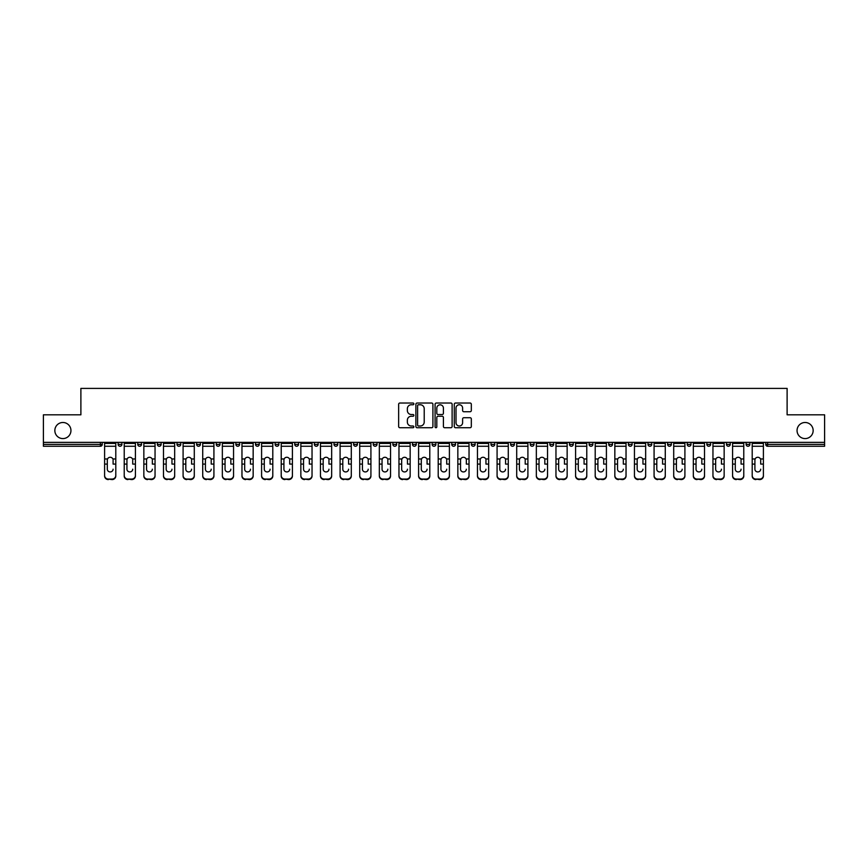 <?xml version="1.0" encoding="UTF-8"?>
<svg xmlns="http://www.w3.org/2000/svg" width="868" height="868" viewBox="0 0 868 868"><rect width="100%" height="100%" fill="white"/><g stroke="black" fill="none" stroke-linecap="round" stroke-linejoin="round"><path stroke-width="1.3" d="M70.948 430.539A8.051 8.051 0 0 1 62.897 438.59A8.051 8.051 0 0 1 54.847 430.539A8.051 8.051 0 0 1 62.897 422.488A8.051 8.051 0 0 1 70.948 430.539M813.153 430.539A8.051 8.051 0 0 1 805.103 438.59A8.051 8.051 0 0 1 797.052 430.539A8.051 8.051 0 0 1 805.103 422.488A8.051 8.051 0 0 1 813.153 430.539M413.873 403.902A0.868 0.868 0 0 0 413.005 403.034L399.888 403.034A1.237 1.237 0 0 0 398.651 404.271L398.651 426.492A1.237 1.237 0 0 0 399.888 427.729L413.005 427.729A0.868 0.868 0 0 0 413.873 426.861A0.868 0.868 0 0 0 413.005 426.004L411.313 426.004A3.949 3.949 0 0 1 407.363 422.054L407.363 420.199A3.949 3.949 0 0 1 411.313 416.249L413.005 416.249A0.868 0.868 0 0 0 413.873 415.381A0.868 0.868 0 0 0 413.005 414.513L411.313 414.513A3.949 3.949 0 0 1 407.363 410.564L407.363 408.719A3.949 3.949 0 0 1 411.313 404.759L413.005 404.759A0.868 0.868 0 0 0 413.873 403.902M470.087 411.736A1.237 1.237 0 0 0 471.324 410.51L471.324 404.271A1.237 1.237 0 0 0 470.087 403.034L455.516 403.034A1.237 1.237 0 0 0 454.279 404.271L454.279 426.492A1.237 1.237 0 0 0 455.516 427.729L470.087 427.729A1.237 1.237 0 0 0 471.324 426.492L471.324 418.962A1.237 1.237 0 0 0 470.087 417.725L463.848 417.725A1.237 1.237 0 0 0 462.611 418.962L462.611 422.694A3.298 3.298 0 0 1 459.313 426.004A3.298 3.298 0 0 1 456.015 422.694L456.015 408.069A3.298 3.298 0 0 1 459.313 404.759A3.298 3.298 0 0 1 462.611 408.069L462.611 410.51A1.237 1.237 0 0 0 463.848 411.736L470.087 411.736M43.4 442.365L43.4 414.817L80.887 414.817L80.887 388.397L787.113 388.397L787.113 414.817L824.6 414.817L824.6 442.365L43.4 442.365L43.4 444.383L100.384 444.383L100.384 442.365M432.915 404.271A1.237 1.237 0 0 0 431.689 403.034L417.117 403.034A1.237 1.237 0 0 0 415.88 404.271L415.88 426.492A1.237 1.237 0 0 0 417.117 427.729L431.689 427.729A1.237 1.237 0 0 0 432.915 426.492L432.915 404.271M436.311 403.034L450.883 403.034A1.237 1.237 0 0 1 452.119 404.271L452.119 426.492A1.237 1.237 0 0 1 450.883 427.729L444.655 427.729A1.237 1.237 0 0 1 443.418 426.492L443.418 417.486A1.237 1.237 0 0 0 442.181 416.249L438.047 416.249A1.237 1.237 0 0 0 436.81 417.486L436.81 426.861A0.868 0.868 0 0 1 435.942 427.729A0.868 0.868 0 0 1 435.085 426.861L435.085 404.271A1.237 1.237 0 0 1 436.311 403.034M100.384 446.26A1.888 1.888 0 0 0 102.272 444.383L100.384 444.383L100.384 446.26A1.888 1.888 0 0 0 102.272 444.383L102.272 442.365L102.272 444.383A1.888 1.888 0 0 1 100.384 446.26L43.4 446.26L43.4 444.383M824.6 442.365L824.6 446.26L767.616 446.26A1.888 1.888 0 0 1 765.728 444.383L765.728 442.365M118.124 444.383A1.888 1.888 0 0 0 120.012 446.26A1.888 1.888 0 0 0 121.9 444.383A1.888 1.888 0 0 1 120.012 446.26A1.888 1.888 0 0 0 121.9 444.383L121.9 442.365L121.9 444.383L118.124 444.383A1.888 1.888 0 0 0 120.012 446.26A1.888 1.888 0 0 1 118.124 444.383L118.124 442.365M137.752 442.365L137.752 444.383L137.752 442.365M141.517 442.365L141.517 444.383A1.888 1.888 0 0 1 139.639 446.26A1.888 1.888 0 0 1 137.752 444.383A1.888 1.888 0 0 0 139.639 446.26A1.888 1.888 0 0 0 141.517 444.383A1.888 1.888 0 0 1 139.639 446.26A1.888 1.888 0 0 1 137.752 444.383L141.517 444.383M157.368 444.383A1.888 1.888 0 0 0 159.256 446.26A1.888 1.888 0 0 0 161.144 444.383A1.888 1.888 0 0 1 159.256 446.26A1.888 1.888 0 0 0 161.144 444.383L161.144 442.365L161.144 444.383L157.368 444.383A1.888 1.888 0 0 0 159.256 446.26A1.888 1.888 0 0 1 157.368 444.383L157.368 442.365M176.996 442.365L176.996 444.383L176.996 442.365M180.772 442.365L180.772 444.383L180.772 442.365M196.624 444.383A1.888 1.888 0 0 0 198.512 446.26A1.888 1.888 0 0 0 200.399 444.383A1.888 1.888 0 0 1 198.512 446.26A1.888 1.888 0 0 0 200.399 444.383L200.399 442.365L200.399 444.383L196.624 444.383A1.888 1.888 0 0 0 198.512 446.26A1.888 1.888 0 0 1 196.624 444.383L196.624 442.365M220.016 442.365L220.016 444.383A1.888 1.888 0 0 1 218.128 446.26A1.888 1.888 0 0 1 216.24 444.383L216.24 442.365M237.756 446.26A1.888 1.888 0 0 0 239.644 444.383L239.644 442.365L239.644 444.383A1.888 1.888 0 0 1 237.756 446.26A1.888 1.888 0 0 1 235.868 444.383L235.868 442.365M259.272 442.365L259.272 444.383A1.888 1.888 0 0 1 257.384 446.26A1.888 1.888 0 0 1 255.496 444.383L255.496 442.365M278.888 442.365L278.888 444.383A1.888 1.888 0 0 1 277 446.26A1.888 1.888 0 0 1 275.123 444.383L275.123 442.365M296.628 446.26A1.888 1.888 0 0 0 298.516 444.383L298.516 442.365L298.516 444.383A1.888 1.888 0 0 1 296.628 446.26A1.888 1.888 0 0 1 294.74 444.383L294.74 442.365M318.144 442.365L318.144 444.383A1.888 1.888 0 0 1 316.256 446.26A1.888 1.888 0 0 1 314.368 444.383L314.368 442.365M333.996 442.365L333.996 444.383L333.996 442.365M337.76 442.365L337.76 444.383A1.888 1.888 0 0 1 335.883 446.26A1.888 1.888 0 0 1 333.996 444.383L337.76 444.383A1.888 1.888 0 0 1 335.883 446.26M357.388 442.365L357.388 444.383L353.612 444.383A1.888 1.888 0 0 0 355.5 446.26A1.888 1.888 0 0 1 353.612 444.383L353.612 442.365M375.128 446.26A1.888 1.888 0 0 0 377.016 444.383L377.016 442.365L377.016 444.383A1.888 1.888 0 0 1 375.128 446.26A1.888 1.888 0 0 1 373.24 444.383L373.24 442.365M396.643 442.365L396.643 444.383A1.888 1.888 0 0 1 394.756 446.26A1.888 1.888 0 0 1 392.868 444.383L392.868 442.365M416.26 442.365L416.26 444.383A1.888 1.888 0 0 1 414.372 446.26A1.888 1.888 0 0 1 412.484 444.383L412.484 442.365M435.888 442.365L435.888 444.383A1.888 1.888 0 0 1 434 446.26A1.888 1.888 0 0 1 432.112 444.383L432.112 442.365M451.74 444.383L455.516 444.383A1.888 1.888 0 0 1 453.628 446.26A1.888 1.888 0 0 0 455.516 444.383L455.516 442.365L455.516 444.383A1.888 1.888 0 0 1 453.628 446.26A1.888 1.888 0 0 1 451.74 444.383L451.74 442.365M475.132 442.365L475.132 444.383A1.888 1.888 0 0 1 473.244 446.26A1.888 1.888 0 0 1 471.357 444.383L471.357 442.365M490.984 442.365L490.984 444.383L490.984 442.365M494.76 442.365L494.76 444.383L494.76 442.365M510.612 442.365L510.612 444.383L510.612 442.365M514.388 442.365L514.388 444.383A1.888 1.888 0 0 1 512.5 446.26A1.888 1.888 0 0 1 510.612 444.383L514.388 444.383A1.888 1.888 0 0 1 512.5 446.26M530.24 442.365L530.24 444.383L530.24 442.365M534.004 442.365L534.004 444.383L534.004 442.365M549.856 442.365L549.856 444.383L549.856 442.365M553.632 442.365L553.632 444.383A1.888 1.888 0 0 1 551.744 446.26A1.888 1.888 0 0 1 549.856 444.383A1.888 1.888 0 0 0 551.744 446.26A1.888 1.888 0 0 0 553.632 444.383A1.888 1.888 0 0 1 551.744 446.26A1.888 1.888 0 0 1 549.856 444.383L553.632 444.383M573.26 442.365L573.26 444.383A1.888 1.888 0 0 1 571.372 446.26A1.888 1.888 0 0 1 569.484 444.383L569.484 442.365M592.877 442.365L592.877 444.383L589.112 444.383A1.888 1.888 0 0 0 591 446.26A1.888 1.888 0 0 1 589.112 444.383L589.112 442.365M612.504 442.365L612.504 444.383A1.888 1.888 0 0 1 610.616 446.26A1.888 1.888 0 0 1 608.728 444.383L608.728 442.365M628.356 442.365L628.356 444.383L628.356 442.365M632.132 442.365L632.132 444.383A1.888 1.888 0 0 1 630.244 446.26A1.888 1.888 0 0 1 628.356 444.383A1.888 1.888 0 0 0 630.244 446.26A1.888 1.888 0 0 1 628.356 444.383L632.132 444.383A1.888 1.888 0 0 1 630.244 446.26M651.76 442.365L651.76 444.383A1.888 1.888 0 0 1 649.872 446.26A1.888 1.888 0 0 1 647.984 444.383L647.984 442.365M671.376 442.365L671.376 444.383L667.6 444.383A1.888 1.888 0 0 0 669.488 446.26A1.888 1.888 0 0 1 667.6 444.383L667.6 442.365M691.004 442.365L691.004 444.383A1.888 1.888 0 0 1 689.116 446.26A1.888 1.888 0 0 1 687.228 444.383L687.228 442.365M710.632 442.365L710.632 444.383L706.856 444.383A1.888 1.888 0 0 0 708.744 446.26A1.888 1.888 0 0 1 706.856 444.383L706.856 442.365M730.248 442.365L730.248 444.383A1.888 1.888 0 0 1 728.36 446.26A1.888 1.888 0 0 1 726.483 444.383L726.483 442.365M749.876 442.365L749.876 444.383L746.1 444.383A1.888 1.888 0 0 0 747.988 446.26A1.888 1.888 0 0 1 746.1 444.383L746.1 442.365M178.884 446.26A1.888 1.888 0 0 1 176.996 444.383A1.888 1.888 0 0 0 178.884 446.26A1.888 1.888 0 0 0 180.772 444.383A1.888 1.888 0 0 1 178.884 446.26A1.888 1.888 0 0 1 176.996 444.383L180.772 444.383A1.888 1.888 0 0 1 178.884 446.26M355.5 446.26A1.888 1.888 0 0 0 357.388 444.383A1.888 1.888 0 0 1 355.5 446.26A1.888 1.888 0 0 1 353.612 444.383M492.872 446.26A1.888 1.888 0 0 1 490.984 444.383L494.76 444.383A1.888 1.888 0 0 1 492.872 446.26A1.888 1.888 0 0 0 494.76 444.383A1.888 1.888 0 0 1 492.872 446.26M532.117 446.26A1.888 1.888 0 0 1 530.24 444.383A1.888 1.888 0 0 0 532.117 446.26A1.888 1.888 0 0 0 534.004 444.383A1.888 1.888 0 0 1 532.117 446.26A1.888 1.888 0 0 1 530.24 444.383L534.004 444.383M591 446.26A1.888 1.888 0 0 0 592.877 444.383A1.888 1.888 0 0 1 591 446.26A1.888 1.888 0 0 1 589.112 444.383M669.488 446.26A1.888 1.888 0 0 0 671.376 444.383A1.888 1.888 0 0 1 669.488 446.26A1.888 1.888 0 0 1 667.6 444.383M710.632 444.383A1.888 1.888 0 0 1 708.744 446.26A1.888 1.888 0 0 0 710.632 444.383A1.888 1.888 0 0 1 708.744 446.26A1.888 1.888 0 0 1 706.856 444.383M747.988 446.26A1.888 1.888 0 0 0 749.876 444.383A1.888 1.888 0 0 1 747.988 446.26A1.888 1.888 0 0 1 746.1 444.383M418.474 404.759A0.868 0.868 0 0 0 417.606 405.627L417.606 425.136A0.868 0.868 0 0 0 418.474 426.004L420.264 426.004A3.949 3.949 0 0 0 424.213 422.054L424.213 408.719A3.949 3.949 0 0 0 420.264 404.759L418.474 404.759M443.418 408.123A3.298 3.298 0 0 0 440.109 404.824A3.298 3.298 0 0 0 436.81 408.123L436.81 413.287A1.237 1.237 0 0 0 438.047 414.513L442.181 414.513A1.237 1.237 0 0 0 443.418 413.287L443.418 408.123M113.09 460.073L113.09 464.098L115.791 464.098L115.791 442.365M104.605 464.63L104.605 476.033L104.605 458.966L107.534 458.966L107.306 460.073L107.534 458.966A2.897 2.778 0 0 1 112.862 458.966L115.791 458.966M110.203 471.932A2.897 2.734 180 0 0 113.09 469.197A2.897 2.734 180 0 1 110.203 471.932A2.897 2.734 180 0 1 107.306 469.197L107.306 460.073M115.791 475.501L115.791 476.033A3.776 3.57 180 0 1 112.026 479.603L112.026 479.071A3.776 3.57 0 0 0 115.791 475.501L115.791 464.098M104.605 475.501A3.776 3.57 0 0 0 108.37 479.071L112.026 479.603M108.37 479.603A3.776 3.57 180 0 1 104.605 476.033M108.37 479.071L112.026 479.071M104.605 458.966L104.605 442.365M132.717 460.073L132.717 464.098L135.419 464.098L135.419 442.365M124.222 464.63L124.222 476.033L124.222 458.966L127.162 458.966L126.934 460.073L127.162 458.966A2.897 2.778 0 0 1 132.489 458.966L135.419 458.966M129.82 471.932A2.897 2.734 180 0 0 132.717 469.197A2.897 2.734 180 0 1 129.82 471.932A2.897 2.734 180 0 1 126.934 469.197L126.934 460.073M152.345 460.073L152.345 464.098L155.047 464.098L155.047 442.365M143.849 464.63L143.849 476.033L143.849 458.966L146.79 458.966L146.551 460.073L146.79 458.966A2.897 2.778 0 0 1 152.106 458.966L155.047 458.966M149.448 471.932A2.897 2.734 180 0 0 152.345 469.197A2.897 2.734 180 0 1 149.448 471.932A2.897 2.734 180 0 1 146.551 469.197L146.551 460.073M171.962 460.073L171.962 464.098L174.674 464.098L174.674 442.365M163.477 464.63L163.477 476.033L163.477 458.966L166.406 458.966L166.179 460.073L166.406 458.966A2.897 2.778 0 0 1 171.734 458.966L174.674 458.966M169.076 471.932A2.897 2.734 180 0 0 171.962 469.197A2.897 2.734 180 0 1 169.076 471.932A2.897 2.734 180 0 1 166.179 469.197L166.179 460.073M191.589 460.073L191.589 464.098L194.291 464.098L194.291 442.365M183.094 464.63L183.094 476.033L183.094 458.966L186.034 458.966L185.806 460.073L186.034 458.966A2.897 2.778 0 0 1 191.361 458.966L194.291 458.966M188.692 471.932A2.897 2.734 180 0 0 191.589 469.197A2.897 2.734 180 0 1 188.692 471.932A2.897 2.734 180 0 1 185.806 469.197L185.806 460.073M211.217 460.073L211.217 464.098L213.919 464.098L213.919 442.365M202.721 464.63L202.721 476.033L202.721 458.966L205.662 458.966L205.423 460.073L205.662 458.966A2.897 2.778 0 0 1 210.978 458.966L213.919 458.966M208.32 471.932A2.897 2.734 180 0 0 211.217 469.197A2.897 2.734 180 0 1 208.32 471.932A2.897 2.734 180 0 1 205.423 469.197L205.423 460.073M135.419 475.501L135.419 476.033A3.776 3.57 180 0 1 131.643 479.603L131.643 479.071A3.776 3.57 0 0 0 135.419 475.501L135.419 464.098M124.222 475.501A3.776 3.57 0 0 0 127.997 479.071L131.643 479.603M127.997 479.603A3.776 3.57 180 0 1 124.222 476.033M127.997 479.071L131.643 479.071M124.222 458.966L124.222 442.365M155.047 475.501L155.047 476.033A3.776 3.57 180 0 1 151.271 479.603L151.271 479.071A3.776 3.57 0 0 0 155.047 475.501L155.047 464.098M143.849 475.501A3.776 3.57 0 0 0 147.625 479.071L151.271 479.603M147.625 479.603A3.776 3.57 180 0 1 143.849 476.033M147.625 479.071L151.271 479.071M143.849 458.966L143.849 442.365M174.674 475.501L174.674 476.033A3.776 3.57 180 0 1 170.898 479.603L170.898 479.071A3.776 3.57 0 0 0 174.674 475.501L174.674 464.098M163.477 475.501A3.776 3.57 0 0 0 167.242 479.071L170.898 479.603M167.242 479.603A3.776 3.57 180 0 1 163.477 476.033M167.242 479.071L170.898 479.071M163.477 458.966L163.477 442.365M194.291 475.501L194.291 476.033A3.776 3.57 180 0 1 190.515 479.603L190.515 479.071A3.776 3.57 0 0 0 194.291 475.501L194.291 464.098M183.094 475.501A3.776 3.57 0 0 0 186.87 479.071L190.515 479.603M186.87 479.603A3.776 3.57 180 0 1 183.094 476.033M186.87 479.071L190.515 479.071M183.094 458.966L183.094 442.365M213.919 475.501L213.919 476.033A3.776 3.57 180 0 1 210.143 479.603L210.143 479.071A3.776 3.57 0 0 0 213.919 475.501L213.919 464.098M202.721 475.501A3.776 3.57 0 0 0 206.497 479.071L210.143 479.603M206.497 479.603A3.776 3.57 180 0 1 202.721 476.033M206.497 479.071L210.143 479.071M202.721 458.966L202.721 442.365M230.834 460.073L230.834 464.098L233.546 464.098L233.546 442.365M222.349 464.63L222.349 476.033L222.349 458.966L225.279 458.966L225.051 460.073L225.279 458.966A2.897 2.778 0 0 1 230.606 458.966L233.546 458.966M227.948 471.932A2.897 2.734 180 0 0 230.834 469.197A2.897 2.734 180 0 1 227.948 471.932A2.897 2.734 180 0 1 225.051 469.197L225.051 460.073M233.546 475.501L233.546 476.033A3.776 3.57 180 0 1 229.77 479.603L229.77 479.071A3.776 3.57 0 0 0 233.546 475.501L233.546 464.098M222.349 475.501A3.776 3.57 0 0 0 226.125 479.071L229.77 479.603M226.125 479.603A3.776 3.57 180 0 1 222.349 476.033M226.125 479.071L229.77 479.071M222.349 458.966L222.349 442.365M250.461 460.073L250.461 464.098L253.163 464.098L253.163 442.365M241.966 464.63L241.966 476.033L241.966 458.966L244.906 458.966L244.678 460.073L244.906 458.966A2.897 2.778 0 0 1 250.234 458.966L253.163 458.966M247.564 471.932A2.897 2.734 180 0 0 250.461 469.197A2.897 2.734 180 0 1 247.564 471.932A2.897 2.734 180 0 1 244.678 469.197L244.678 460.073M253.163 475.501L253.163 476.033A3.776 3.57 180 0 1 249.398 479.603L249.398 479.071A3.776 3.57 0 0 0 253.163 475.501L253.163 464.098M241.966 475.501A3.776 3.57 0 0 0 245.742 479.071L249.398 479.603M245.742 479.603A3.776 3.57 180 0 1 241.966 476.033M245.742 479.071L249.398 479.071M241.966 458.966L241.966 442.365M270.089 460.073L270.089 464.098L272.791 464.098L272.791 442.365M261.594 464.63L261.594 476.033L261.594 458.966L264.534 458.966L264.295 460.073L264.534 458.966A2.897 2.778 0 0 1 269.85 458.966L272.791 458.966M267.192 471.932A2.897 2.734 180 0 0 270.089 469.197A2.897 2.734 180 0 1 267.192 471.932A2.897 2.734 180 0 1 264.295 469.197L264.295 460.073M272.791 475.501L272.791 476.033A3.776 3.57 180 0 1 269.015 479.603L269.015 479.071A3.776 3.57 0 0 0 272.791 475.501L272.791 464.098M261.594 475.501A3.776 3.57 0 0 0 265.369 479.071L269.015 479.603M265.369 479.603A3.776 3.57 180 0 1 261.594 476.033M265.369 479.071L269.015 479.071M261.594 458.966L261.594 442.365M289.706 460.073L289.706 464.098L292.418 464.098L292.418 442.365M281.221 464.63L281.221 476.033L281.221 458.966L284.151 458.966L283.923 460.073L284.151 458.966A2.897 2.778 0 0 1 289.478 458.966L292.418 458.966M286.82 471.932A2.897 2.734 180 0 0 289.706 469.197A2.897 2.734 180 0 1 286.82 471.932A2.897 2.734 180 0 1 283.923 469.197L283.923 460.073M292.418 475.501L292.418 476.033A3.776 3.57 180 0 1 288.643 479.603L288.643 479.071A3.776 3.57 0 0 0 292.418 475.501L292.418 464.098M281.221 475.501A3.776 3.57 0 0 0 284.997 479.071L288.643 479.603M284.997 479.603A3.776 3.57 180 0 1 281.221 476.033M284.997 479.071L288.643 479.071M281.221 458.966L281.221 442.365M309.334 460.073L309.334 464.098L312.035 464.098L312.035 442.365M300.849 464.63L300.849 476.033L300.849 458.966L303.778 458.966L303.55 460.073L303.778 458.966A2.897 2.778 0 0 1 309.106 458.966L312.035 458.966M306.437 471.932A2.897 2.734 180 0 0 309.334 469.197A2.897 2.734 180 0 1 306.437 471.932A2.897 2.734 180 0 1 303.55 469.197L303.55 460.073M312.035 475.501L312.035 476.033A3.776 3.57 180 0 1 308.27 479.603L308.27 479.071A3.776 3.57 0 0 0 312.035 475.501L312.035 464.098M300.849 475.501A3.776 3.57 0 0 0 304.614 479.071L308.27 479.603M304.614 479.603A3.776 3.57 180 0 1 300.849 476.033M304.614 479.071L308.27 479.071M300.849 458.966L300.849 442.365M328.961 460.073L328.961 464.098L331.663 464.098L331.663 442.365M320.466 464.63L320.466 476.033L320.466 458.966L323.406 458.966L323.178 460.073L323.406 458.966A2.897 2.778 0 0 1 328.733 458.966L331.663 458.966M326.064 471.932A2.897 2.734 180 0 0 328.961 469.197A2.897 2.734 180 0 1 326.064 471.932A2.897 2.734 180 0 1 323.178 469.197L323.178 460.073M331.663 475.501L331.663 476.033A3.776 3.57 180 0 1 327.887 479.603L327.887 479.071A3.776 3.57 0 0 0 331.663 475.501L331.663 464.098M320.466 475.501A3.776 3.57 0 0 0 324.241 479.071L327.887 479.603M324.241 479.603A3.776 3.57 180 0 1 320.466 476.033M324.241 479.071L327.887 479.071M320.466 458.966L320.466 442.365M348.589 460.073L348.589 464.098L351.29 464.098L351.29 442.365M340.093 464.63L340.093 476.033L340.093 458.966L343.023 458.966L342.795 460.073L343.023 458.966A2.897 2.778 0 0 1 348.35 458.966L351.29 458.966M345.692 471.932A2.897 2.734 180 0 0 348.589 469.197A2.897 2.734 180 0 1 345.692 471.932A2.897 2.734 180 0 1 342.795 469.197L342.795 460.073M351.29 475.501L351.29 476.033A3.776 3.57 180 0 1 347.515 479.603L347.515 479.071A3.776 3.57 0 0 0 351.29 475.501L351.29 464.098M340.093 475.501A3.776 3.57 0 0 0 343.869 479.071L347.515 479.603M343.869 479.603A3.776 3.57 180 0 1 340.093 476.033M343.869 479.071L347.515 479.071M340.093 458.966L340.093 442.365M368.206 460.073L368.206 464.098L370.918 464.098L370.918 442.365M359.721 464.63L359.721 476.033L359.721 458.966L362.65 458.966L362.423 460.073L362.65 458.966A2.897 2.778 0 0 1 367.978 458.966L370.918 458.966M365.319 471.932A2.897 2.734 180 0 0 368.206 469.197A2.897 2.734 180 0 1 365.319 471.932A2.897 2.734 180 0 1 362.423 469.197L362.423 460.073M370.918 475.501L370.918 476.033A3.776 3.57 180 0 1 367.142 479.603L367.142 479.071A3.776 3.57 0 0 0 370.918 475.501L370.918 464.098M359.721 475.501A3.776 3.57 0 0 0 363.486 479.071L367.142 479.603M363.486 479.603A3.776 3.57 180 0 1 359.721 476.033M363.486 479.071L367.142 479.071M359.721 458.966L359.721 442.365M387.833 460.073L387.833 464.098L390.535 464.098L390.535 442.365M379.338 464.63L379.338 476.033L379.338 458.966L382.278 458.966L382.05 460.073L382.278 458.966A2.897 2.778 0 0 1 387.605 458.966L390.535 458.966M384.936 471.932A2.897 2.734 180 0 0 387.833 469.197A2.897 2.734 180 0 1 384.936 471.932A2.897 2.734 180 0 1 382.05 469.197L382.05 460.073M390.535 475.501L390.535 476.033A3.776 3.57 180 0 1 386.759 479.603L386.759 479.071A3.776 3.57 0 0 0 390.535 475.501L390.535 464.098M379.338 475.501A3.776 3.57 0 0 0 383.113 479.071L386.759 479.603M383.113 479.603A3.776 3.57 180 0 1 379.338 476.033M383.113 479.071L386.759 479.071M379.338 458.966L379.338 442.365M407.461 460.073L407.461 464.098L410.163 464.098L410.163 442.365M398.965 464.63L398.965 476.033L398.965 458.966L401.906 458.966L401.667 460.073L401.906 458.966A2.897 2.778 0 0 1 407.222 458.966L410.163 458.966M404.564 471.932A2.897 2.734 180 0 0 407.461 469.197A2.897 2.734 180 0 1 404.564 471.932A2.897 2.734 180 0 1 401.667 469.197L401.667 460.073M410.163 475.501L410.163 476.033A3.776 3.57 180 0 1 406.387 479.603L406.387 479.071A3.776 3.57 0 0 0 410.163 475.501L410.163 464.098M398.965 475.501A3.776 3.57 0 0 0 402.741 479.071L406.387 479.603M402.741 479.603A3.776 3.57 180 0 1 398.965 476.033M402.741 479.071L406.387 479.071M398.965 458.966L398.965 442.365M427.078 460.073L427.078 464.098L429.79 464.098L429.79 442.365M418.593 464.63L418.593 476.033L418.593 458.966L421.522 458.966L421.295 460.073L421.522 458.966A2.897 2.778 0 0 1 426.85 458.966L429.79 458.966M424.192 471.932A2.897 2.734 180 0 0 427.078 469.197A2.897 2.734 180 0 1 424.192 471.932A2.897 2.734 180 0 1 421.295 469.197L421.295 460.073M429.79 475.501L429.79 476.033A3.776 3.57 180 0 1 426.014 479.603L426.014 479.071A3.776 3.57 0 0 0 429.79 475.501L429.79 464.098M418.593 475.501A3.776 3.57 0 0 0 422.369 479.071L426.014 479.603M422.369 479.603A3.776 3.57 180 0 1 418.593 476.033M422.369 479.071L426.014 479.071M418.593 458.966L418.593 442.365M446.705 460.073L446.705 464.098L449.407 464.098L449.407 442.365M438.21 464.63L438.21 476.033L438.21 458.966L441.15 458.966L440.922 460.073L441.15 458.966A2.897 2.778 0 0 1 446.477 458.966L449.407 458.966M443.808 471.932A2.897 2.734 180 0 0 446.705 469.197A2.897 2.734 180 0 1 443.808 471.932A2.897 2.734 180 0 1 440.922 469.197L440.922 460.073M449.407 475.501L449.407 476.033A3.776 3.57 180 0 1 445.631 479.603L445.631 479.071A3.776 3.57 0 0 0 449.407 475.501L449.407 464.098M438.21 475.501A3.776 3.57 0 0 0 441.986 479.071L445.631 479.603M441.986 479.603A3.776 3.57 180 0 1 438.21 476.033M441.986 479.071L445.631 479.071M438.21 458.966L438.21 442.365M466.333 460.073L466.333 464.098L469.035 464.098L469.035 442.365M457.837 464.63L457.837 476.033L457.837 458.966L460.778 458.966L460.539 460.073L460.778 458.966A2.897 2.778 0 0 1 466.094 458.966L469.035 458.966M463.436 471.932A2.897 2.734 180 0 0 466.333 469.197A2.897 2.734 180 0 1 463.436 471.932A2.897 2.734 180 0 1 460.539 469.197L460.539 460.073M469.035 475.501L469.035 476.033A3.776 3.57 180 0 1 465.259 479.603L465.259 479.071A3.776 3.57 0 0 0 469.035 475.501L469.035 464.098M457.837 475.501A3.776 3.57 0 0 0 461.613 479.071L465.259 479.603M461.613 479.603A3.776 3.57 180 0 1 457.837 476.033M461.613 479.071L465.259 479.071M457.837 458.966L457.837 442.365M485.95 460.073L485.95 464.098L488.662 464.098L488.662 442.365M477.465 464.63L477.465 476.033L477.465 458.966L480.395 458.966L480.167 460.073L480.395 458.966A2.897 2.778 0 0 1 485.722 458.966L488.662 458.966M483.064 471.932A2.897 2.734 180 0 0 485.95 469.197A2.897 2.734 180 0 1 483.064 471.932A2.897 2.734 180 0 1 480.167 469.197L480.167 460.073M488.662 475.501L488.662 476.033A3.776 3.57 180 0 1 484.886 479.603L484.886 479.071A3.776 3.57 0 0 0 488.662 475.501L488.662 464.098M477.465 475.501A3.776 3.57 0 0 0 481.241 479.071L484.886 479.603M481.241 479.603A3.776 3.57 180 0 1 477.465 476.033M481.241 479.071L484.886 479.071M477.465 458.966L477.465 442.365M505.577 460.073L505.577 464.098L508.279 464.098L508.279 442.365M497.082 464.63L497.082 476.033L497.082 458.966L500.022 458.966L499.794 460.073L500.022 458.966A2.897 2.778 0 0 1 505.35 458.966L508.279 458.966M502.68 471.932A2.897 2.734 180 0 0 505.577 469.197A2.897 2.734 180 0 1 502.68 471.932A2.897 2.734 180 0 1 499.794 469.197L499.794 460.073M508.279 475.501L508.279 476.033A3.776 3.57 180 0 1 504.514 479.603L504.514 479.071A3.776 3.57 0 0 0 508.279 475.501L508.279 464.098M497.082 475.501A3.776 3.57 0 0 0 500.858 479.071L504.514 479.603M500.858 479.603A3.776 3.57 180 0 1 497.082 476.033M500.858 479.071L504.514 479.071M497.082 458.966L497.082 442.365M525.205 460.073L525.205 464.098L527.907 464.098L527.907 442.365M516.71 464.63L516.71 476.033L516.71 458.966L519.65 458.966L519.411 460.073L519.65 458.966A2.897 2.778 0 0 1 524.977 458.966L527.907 458.966M522.308 471.932A2.897 2.734 180 0 0 525.205 469.197A2.897 2.734 180 0 1 522.308 471.932A2.897 2.734 180 0 1 519.411 469.197L519.411 460.073M527.907 475.501L527.907 476.033A3.776 3.57 180 0 1 524.131 479.603L524.131 479.071A3.776 3.57 0 0 0 527.907 475.501L527.907 464.098M516.71 475.501A3.776 3.57 0 0 0 520.485 479.071L524.131 479.603M520.485 479.603A3.776 3.57 180 0 1 516.71 476.033M520.485 479.071L524.131 479.071M516.71 458.966L516.71 442.365M544.822 460.073L544.822 464.098L547.534 464.098L547.534 442.365M536.337 464.63L536.337 476.033L536.337 458.966L539.267 458.966L539.039 460.073L539.267 458.966A2.897 2.778 0 0 1 544.594 458.966L547.534 458.966M541.936 471.932A2.897 2.734 180 0 0 544.822 469.197A2.897 2.734 180 0 1 541.936 471.932A2.897 2.734 180 0 1 539.039 469.197L539.039 460.073M547.534 475.501L547.534 476.033A3.776 3.57 180 0 1 543.759 479.603L543.759 479.071A3.776 3.57 0 0 0 547.534 475.501L547.534 464.098M536.337 475.501A3.776 3.57 0 0 0 540.113 479.071L543.759 479.603M540.113 479.603A3.776 3.57 180 0 1 536.337 476.033M540.113 479.071L543.759 479.071M536.337 458.966L536.337 442.365M564.45 460.073L564.45 464.098L567.151 464.098L567.151 442.365M555.965 464.63L555.965 476.033L555.965 458.966L558.894 458.966L558.666 460.073L558.894 458.966A2.897 2.778 0 0 1 564.222 458.966L567.151 458.966M561.563 471.932A2.897 2.734 180 0 0 564.45 469.197A2.897 2.734 180 0 1 561.563 471.932A2.897 2.734 180 0 1 558.666 469.197L558.666 460.073M567.151 475.501L567.151 476.033A3.776 3.57 180 0 1 563.386 479.603L563.386 479.071A3.776 3.57 0 0 0 567.151 475.501L567.151 464.098M555.965 475.501A3.776 3.57 0 0 0 559.73 479.071L563.386 479.603M559.73 479.603A3.776 3.57 180 0 1 555.965 476.033M559.73 479.071L563.386 479.071M555.965 458.966L555.965 442.365M584.077 460.073L584.077 464.098L586.779 464.098L586.779 442.365M575.582 464.63L575.582 476.033L575.582 458.966L578.522 458.966L578.294 460.073L578.522 458.966A2.897 2.778 0 0 1 583.849 458.966L586.779 458.966M581.18 471.932A2.897 2.734 180 0 0 584.077 469.197A2.897 2.734 180 0 1 581.18 471.932A2.897 2.734 180 0 1 578.294 469.197L578.294 460.073M586.779 475.501L586.779 476.033A3.776 3.57 180 0 1 583.003 479.603L583.003 479.071A3.776 3.57 0 0 0 586.779 475.501L586.779 464.098M575.582 475.501A3.776 3.57 0 0 0 579.357 479.071L583.003 479.603M579.357 479.603A3.776 3.57 180 0 1 575.582 476.033M579.357 479.071L583.003 479.071M575.582 458.966L575.582 442.365M603.705 460.073L603.705 464.098L606.406 464.098L606.406 442.365M595.209 464.63L595.209 476.033L595.209 458.966L598.15 458.966L597.911 460.073L598.15 458.966A2.897 2.778 0 0 1 603.466 458.966L606.406 458.966M606.406 476.033L606.406 476.033A3.776 3.57 180 0 1 602.631 479.603L602.631 479.071A3.776 3.57 0 0 0 606.406 475.501L606.406 464.098M600.808 471.932A2.897 2.734 180 0 0 603.705 469.197A2.897 2.734 180 0 1 600.808 471.932A2.897 2.734 180 0 1 597.911 469.197L597.911 460.073M595.209 475.501A3.776 3.57 0 0 0 598.985 479.071L602.631 479.603M598.985 479.603A3.776 3.57 180 0 1 595.209 476.033M598.985 479.071L602.631 479.071M595.209 458.966L595.209 442.365M623.322 460.073L623.322 464.098L626.034 464.098L626.034 442.365M614.837 464.63L614.837 476.033L614.837 458.966L617.766 458.966L617.539 460.073L617.766 458.966A2.897 2.778 0 0 1 623.094 458.966L626.034 458.966M626.034 476.033L626.034 476.033A3.776 3.57 180 0 1 622.258 479.603L622.258 479.071A3.776 3.57 0 0 0 626.034 475.501L626.034 464.098M620.436 471.932A2.897 2.734 180 0 0 623.322 469.197A2.897 2.734 180 0 1 620.436 471.932A2.897 2.734 180 0 1 617.539 469.197L617.539 460.073M614.837 475.501A3.776 3.57 0 0 0 618.602 479.071L622.258 479.603M618.602 479.603A3.776 3.57 180 0 1 614.837 476.033M618.602 479.071L622.258 479.071M614.837 458.966L614.837 442.365M642.949 460.073L642.949 464.098L645.651 464.098L645.651 442.365M634.454 464.63L634.454 476.033L634.454 458.966L637.394 458.966L637.166 460.073L637.394 458.966A2.897 2.778 0 0 1 642.721 458.966L645.651 458.966M640.052 471.932A2.897 2.734 180 0 0 642.949 469.197A2.897 2.734 180 0 1 640.052 471.932A2.897 2.734 180 0 1 637.166 469.197L637.166 460.073M645.651 475.501L645.651 476.033A3.776 3.57 180 0 1 641.875 479.603L641.875 479.071A3.776 3.57 0 0 0 645.651 475.501L645.651 464.098M634.454 475.501A3.776 3.57 0 0 0 638.23 479.071L641.875 479.603M638.23 479.603A3.776 3.57 180 0 1 634.454 476.033M638.23 479.071L641.875 479.071M634.454 458.966L634.454 442.365M662.577 460.073L662.577 464.098L665.279 464.098L665.279 442.365M654.081 464.63L654.081 476.033L654.081 458.966L657.022 458.966L656.783 460.073L657.022 458.966A2.897 2.778 0 0 1 662.338 458.966L665.279 458.966M659.68 471.932A2.897 2.734 180 0 0 662.577 469.197A2.897 2.734 180 0 1 659.68 471.932A2.897 2.734 180 0 1 656.783 469.197L656.783 460.073M665.279 475.501L665.279 476.033A3.776 3.57 180 0 1 661.503 479.603L661.503 479.071A3.776 3.57 0 0 0 665.279 475.501L665.279 464.098M654.081 475.501A3.776 3.57 0 0 0 657.857 479.071L661.503 479.603M657.857 479.603A3.776 3.57 180 0 1 654.081 476.033M657.857 479.071L661.503 479.071M654.081 458.966L654.081 442.365M682.194 460.073L682.194 464.098L684.906 464.098L684.906 442.365M673.709 464.63L673.709 476.033L673.709 458.966L676.639 458.966L676.411 460.073L676.639 458.966A2.897 2.778 0 0 1 681.966 458.966L684.906 458.966M679.308 471.932A2.897 2.734 180 0 0 682.194 469.197A2.897 2.734 180 0 1 679.308 471.932A2.897 2.734 180 0 1 676.411 469.197L676.411 460.073M684.906 475.501L684.906 476.033A3.776 3.57 180 0 1 681.13 479.603L681.13 479.071A3.776 3.57 0 0 0 684.906 475.501L684.906 464.098M673.709 475.501A3.776 3.57 0 0 0 677.485 479.071L681.13 479.603M677.485 479.603A3.776 3.57 180 0 1 673.709 476.033M677.485 479.071L681.13 479.071M673.709 458.966L673.709 442.365M701.821 460.073L701.821 464.098L704.523 464.098L704.523 442.365M693.326 464.63L693.326 476.033L693.326 458.966L696.266 458.966L696.038 460.073L696.266 458.966A2.897 2.778 0 0 1 701.594 458.966L704.523 458.966M698.924 471.932A2.897 2.734 180 0 0 701.821 469.197A2.897 2.734 180 0 1 698.924 471.932A2.897 2.734 180 0 1 696.038 469.197L696.038 460.073M704.523 475.501L704.523 476.033A3.776 3.57 180 0 1 700.758 479.603L700.758 479.071A3.776 3.57 0 0 0 704.523 475.501L704.523 464.098M693.326 475.501A3.776 3.57 0 0 0 697.102 479.071L700.758 479.603M697.102 479.603A3.776 3.57 180 0 1 693.326 476.033M697.102 479.071L700.758 479.071M693.326 458.966L693.326 442.365M721.449 460.073L721.449 464.098L724.151 464.098L724.151 442.365M712.953 464.63L712.953 476.033L712.953 458.966L715.894 458.966L715.655 460.073L715.894 458.966A2.897 2.778 0 0 1 721.21 458.966L724.151 458.966M718.552 471.932A2.897 2.734 180 0 0 721.449 469.197A2.897 2.734 180 0 1 718.552 471.932A2.897 2.734 180 0 1 715.655 469.197L715.655 460.073M724.151 475.501L724.151 476.033A3.776 3.57 180 0 1 720.375 479.603L720.375 479.071A3.776 3.57 0 0 0 724.151 475.501L724.151 464.098M712.953 475.501A3.776 3.57 0 0 0 716.729 479.071L720.375 479.603M716.729 479.603A3.776 3.57 180 0 1 712.953 476.033M716.729 479.071L720.375 479.071M712.953 458.966L712.953 442.365M741.066 460.073L741.066 464.098L743.778 464.098L743.778 442.365M732.581 464.63L732.581 476.033L732.581 458.966L735.511 458.966L735.283 460.073L735.511 458.966A2.897 2.778 0 0 1 740.838 458.966L743.778 458.966M738.18 471.932A2.897 2.734 180 0 0 741.066 469.197A2.897 2.734 180 0 1 738.18 471.932A2.897 2.734 180 0 1 735.283 469.197L735.283 460.073M743.778 475.501L743.778 476.033A3.776 3.57 180 0 1 740.003 479.603L740.003 479.071A3.776 3.57 0 0 0 743.778 475.501L743.778 464.098M732.581 475.501A3.776 3.57 0 0 0 736.357 479.071L740.003 479.603M736.357 479.603A3.776 3.57 180 0 1 732.581 476.033M736.357 479.071L740.003 479.071M732.581 458.966L732.581 442.365M760.693 460.073L760.693 464.098L763.395 464.098L763.395 442.365M752.209 464.63L752.209 476.033L752.209 458.966L755.138 458.966L754.91 460.073L755.138 458.966A2.897 2.778 0 0 1 760.466 458.966L763.395 458.966M757.797 471.932A2.897 2.734 180 0 0 760.693 469.197A2.897 2.734 180 0 1 757.797 471.932A2.897 2.734 180 0 1 754.91 469.197L754.91 460.073M763.395 475.501L763.395 476.033A3.776 3.57 180 0 1 759.63 479.603L759.63 479.071A3.776 3.57 0 0 0 763.395 475.501L763.395 464.098M752.209 475.501A3.776 3.57 0 0 0 755.974 479.071L759.63 479.603M755.974 479.603A3.776 3.57 180 0 1 752.209 476.033M755.974 479.071L759.63 479.071M752.209 458.966L752.209 442.365M767.616 442.365L767.616 444.383L824.6 444.383M765.728 444.383L767.616 444.383L767.616 446.26M218.128 446.26A1.888 1.888 0 0 0 220.016 444.383L216.24 444.383M239.644 444.383L235.868 444.383M257.384 446.26A1.888 1.888 0 0 0 259.272 444.383L255.496 444.383M277 446.26A1.888 1.888 0 0 0 278.888 444.383L275.123 444.383M298.516 444.383L294.74 444.383M316.256 446.26A1.888 1.888 0 0 0 318.144 444.383L314.368 444.383M377.016 444.383L373.24 444.383M394.756 446.26A1.888 1.888 0 0 0 396.643 444.383L392.868 444.383M414.372 446.26A1.888 1.888 0 0 0 416.26 444.383L412.484 444.383M434 446.26A1.888 1.888 0 0 0 435.888 444.383L432.112 444.383M473.244 446.26A1.888 1.888 0 0 0 475.132 444.383L471.357 444.383M571.372 446.26A1.888 1.888 0 0 0 573.26 444.383L569.484 444.383M610.616 446.26A1.888 1.888 0 0 0 612.504 444.383L608.728 444.383M649.872 446.26A1.888 1.888 0 0 0 651.76 444.383L647.984 444.383M689.116 446.26A1.888 1.888 0 0 0 691.004 444.383L687.228 444.383M728.36 446.26A1.888 1.888 0 0 0 730.248 444.383L726.483 444.383M104.605 464.098L107.306 464.098M104.605 446.26L115.791 446.26M104.605 443.407L115.791 443.407M124.222 464.098L126.934 464.098M124.222 446.26L135.419 446.26M124.222 443.407L135.419 443.407M143.849 464.098L146.551 464.098M143.849 446.26L155.047 446.26M143.849 443.407L155.047 443.407M163.477 464.098L166.179 464.098M163.477 446.26L174.674 446.26M163.477 443.407L174.674 443.407M183.094 464.098L185.806 464.098M183.094 446.26L194.291 446.26M183.094 443.407L194.291 443.407M202.721 464.098L205.423 464.098M202.721 446.26L213.919 446.26M202.721 443.407L213.919 443.407M222.349 464.098L225.051 464.098M222.349 446.26L233.546 446.26M222.349 443.407L233.546 443.407M241.966 464.098L244.678 464.098M241.966 446.26L253.163 446.26M241.966 443.407L253.163 443.407M261.594 464.098L264.295 464.098M261.594 446.26L272.791 446.26M261.594 443.407L272.791 443.407M281.221 464.098L283.923 464.098M281.221 446.26L292.418 446.26M281.221 443.407L292.418 443.407M300.849 464.098L303.55 464.098M300.849 446.26L312.035 446.26M300.849 443.407L312.035 443.407M320.466 464.098L323.178 464.098M320.466 446.26L331.663 446.26M320.466 443.407L331.663 443.407M340.093 464.098L342.795 464.098M340.093 446.26L351.29 446.26M340.093 443.407L351.29 443.407M359.721 464.098L362.423 464.098M359.721 446.26L370.918 446.26M359.721 443.407L370.918 443.407M379.338 464.098L382.05 464.098M379.338 446.26L390.535 446.26M379.338 443.407L390.535 443.407M398.965 464.098L401.667 464.098M398.965 446.26L410.163 446.26M398.965 443.407L410.163 443.407M418.593 464.098L421.295 464.098M418.593 446.26L429.79 446.26M418.593 443.407L429.79 443.407M438.21 464.098L440.922 464.098M438.21 446.26L449.407 446.26M438.21 443.407L449.407 443.407M457.837 464.098L460.539 464.098M457.837 446.26L469.035 446.26M457.837 443.407L469.035 443.407M477.465 464.098L480.167 464.098M477.465 446.26L488.662 446.26M477.465 443.407L488.662 443.407M497.082 464.098L499.794 464.098M497.082 446.26L508.279 446.26M497.082 443.407L508.279 443.407M516.71 464.098L519.411 464.098M516.71 446.26L527.907 446.26M516.71 443.407L527.907 443.407M536.337 464.098L539.039 464.098M536.337 446.26L547.534 446.26M536.337 443.407L547.534 443.407M555.965 464.098L558.666 464.098M555.965 446.26L567.151 446.26M555.965 443.407L567.151 443.407M575.582 464.098L578.294 464.098M575.582 446.26L586.779 446.26M575.582 443.407L586.779 443.407M595.209 464.098L597.911 464.098M595.209 446.26L606.406 446.26M595.209 443.407L606.406 443.407M614.837 464.098L617.539 464.098M614.837 446.26L626.034 446.26M614.837 443.407L626.034 443.407M634.454 464.098L637.166 464.098M634.454 446.26L645.651 446.26M634.454 443.407L645.651 443.407M654.081 464.098L656.783 464.098M654.081 446.26L665.279 446.26M654.081 443.407L665.279 443.407M673.709 464.098L676.411 464.098M673.709 446.26L684.906 446.26M673.709 443.407L684.906 443.407M693.326 464.098L696.038 464.098M693.326 446.26L704.523 446.26M693.326 443.407L704.523 443.407M712.953 464.098L715.655 464.098M712.953 446.26L724.151 446.26M712.953 443.407L724.151 443.407M732.581 464.098L735.283 464.098M732.581 446.26L743.778 446.26M732.581 443.407L743.778 443.407M752.209 464.098L754.91 464.098M752.209 446.26L763.395 446.26M752.209 443.407L763.395 443.407"/></g></svg>
